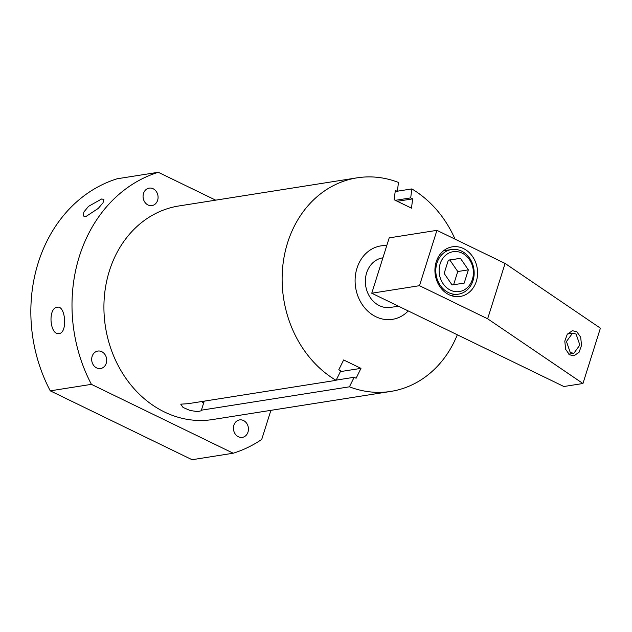 <?xml version="1.0" encoding="UTF-8"?>
<svg xmlns="http://www.w3.org/2000/svg" width="632" height="632" viewBox="0 0 632 632"><rect width="100%" height="100%" fill="white"/><g stroke="black" fill="none" stroke-linecap="round" stroke-linejoin="round"><path stroke-width="0.95" d="M398.429 306.172L390.584 307.413A25.098 21.212 -99 0 1 379.405 305.659A25.098 21.212 -99 0 1 365.422 279.289A25.098 21.212 -99 0 1 382.763 257.832L382.913 257.801M386.752 245.627A37.177 31.426 81 0 0 356.985 268.205A37.177 31.426 81 0 0 369.286 312.445A37.177 31.426 81 0 0 408.248 310.944M204.247 401.138L201.395 410.184L349.425 386.816A108.112 91.387 81 0 0 390.797 391.421A108.112 91.387 81 0 0 457.323 334.778M395.158 191.757L397.354 191.417L398.468 182.443A108.112 91.387 81 0 0 357.088 177.837A108.112 91.387 81 0 0 287.615 242.704A108.112 91.387 81 0 0 336.074 380.338L340.79 370.794L338.76 369.831L343.65 359.948L360.975 368.361L340.387 371.616M349.425 386.816L354.141 377.28L356.093 378.252L360.975 368.361M354.141 377.28L336.185 380.108M397.378 191.204L411.819 188.921A108.112 91.387 81 0 1 455.064 239.157M201.395 410.184L201.45 410.689L197.824 411.645L190.129 410.508L183.051 407.458L180.752 404.164L188.044 403.698L336.074 380.338M390.797 391.421L212.605 419.545A108.112 91.387 -99 0 1 105.481 326.997A108.112 91.387 -99 0 1 178.895 205.961L357.088 177.837M215.67 200.154L158.284 172.283L117.125 178.777A145.692 123.145 -99 0 0 50.26 390.845L192.065 459.717L233.224 453.223A145.692 123.145 81 0 0 261.719 439.438L270.899 410.342M233.224 453.223L91.419 384.351A145.692 123.145 81 0 1 158.284 172.283M143.511 193.431A8.84 7.473 -99 0 1 149.191 188.131A8.84 7.473 -99 0 1 156.294 191.512A8.84 7.473 -99 0 1 157.629 200.289A8.84 7.473 -99 0 1 151.949 205.597A8.84 7.473 -99 0 1 144.846 202.208A8.84 7.473 -99 0 1 143.511 193.431M233.872 425.218A8.84 7.473 -99 0 1 239.552 419.909A8.84 7.473 -99 0 1 246.662 423.298A8.84 7.473 -99 0 1 247.997 432.075A8.84 7.473 -99 0 1 242.309 437.376A8.84 7.473 -99 0 1 235.207 433.987A8.84 7.473 -99 0 1 233.872 425.218M92.13 356.377A8.84 7.473 -99 0 1 97.81 351.076A8.84 7.473 -99 0 1 104.92 354.465A8.84 7.473 -99 0 1 106.255 363.234A8.84 7.473 -99 0 1 100.567 368.543A8.84 7.473 -99 0 1 93.465 365.154A8.84 7.473 -99 0 1 92.13 356.377M50.26 390.845L91.419 384.351M57.243 307.247C47.653 307.879 49.762 335.758 59.226 333.506C67.711 332.922 65.609 305.043 57.243 307.247L57.662 307.207M58.8 333.546L59.226 333.506M101.634 198.993L88.512 206.356L83.835 212.06L83.424 216.018L85.826 216.602L98.268 208.41L103.024 202.801L103.877 199.388L101.634 198.993M397.354 191.417L395.316 190.453L394.155 199.751L411.487 208.165L412.649 198.867L410.705 197.895L411.819 188.921M410.705 197.895L395.363 200.32M412.649 198.867L397.394 201.276M203.978 401.999A10.855 2.947 17.5 0 1 202.651 402.466L203.014 401.336M458.508 294.149A22.586 19.094 -99 0 0 474.111 274.833A22.586 19.094 -99 0 0 461.526 251.102A22.586 19.094 81 0 0 451.461 249.529A22.586 19.094 81 0 0 435.867 268.845A22.586 19.094 81 0 0 448.451 292.577A22.586 19.094 -99 0 0 458.508 294.149L450.6 295.397M462.095 253.116A20.177 17.056 -99 0 1 472.373 279.463A20.177 17.056 -99 0 1 450.418 290.159A20.177 17.056 81 0 1 440.149 263.813A20.177 17.056 81 0 1 462.095 253.116M444.154 273.419L452.07 284.929L464.18 283.144L468.367 269.856L460.452 258.346L448.341 260.131L444.154 273.419M460.452 258.346L448.301 260.25M468.367 269.856L457.758 271.531L449.842 260.021M453.61 284.7L457.758 271.531M371.75 293.224L389.201 237.877L436.925 230.348L419.482 285.688L371.75 293.224L563.863 386.515L582.949 383.505L487.643 318.789L419.482 285.688M582.949 383.505L600.4 328.166L505.094 263.449L487.643 318.789M576.795 331.753L580.682 337.18L581.535 345.404L579.086 352.229L573.951 355.832L569.535 354.781L565.648 349.354L564.803 341.13L567.252 334.304L572.387 330.702L576.795 331.753M436.925 230.348L505.094 263.449M463.525 248.581A25.122 21.235 -99 0 1 477.516 274.975A25.122 21.235 -99 0 1 460.167 296.455A25.122 21.235 -99 0 1 448.981 294.702A25.122 21.235 -99 0 1 434.99 268.308A25.122 21.235 -99 0 1 452.338 246.828A25.122 21.235 -99 0 1 463.525 248.581M453.041 295.01A25.122 21.235 -99 0 1 451.919 295.855M444.675 249.94A25.122 21.235 -99 0 1 445.994 250.391M570.262 352.49L573.793 353.343L579.868 345.017L576.076 334.044L572.545 333.19L566.47 341.517L570.262 352.49M451.461 249.529L443.553 250.778M568.721 354.141L573.793 353.343M567.473 333.996L572.545 333.19"/></g></svg>
